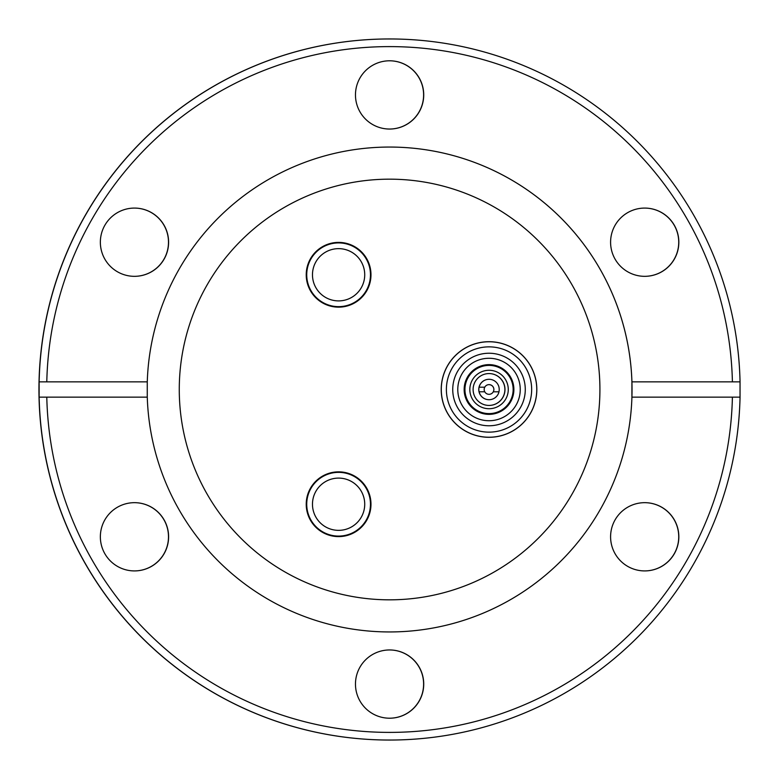 <?xml version="1.0" encoding="UTF-8"?>
<svg xmlns="http://www.w3.org/2000/svg" width="779" height="779" viewBox="0 0 779 779"><rect width="100%" height="100%" fill="white"/><g stroke="black" fill="none" stroke-linecap="round" stroke-linejoin="round"><path stroke-width="1.17" d="M489.095 341.767A47.733 47.733 90 0 0 441.284 389.5A47.733 47.733 90 0 0 489.027 437.233A47.733 47.733 90 0 0 536.76 389.529A47.733 47.733 90 0 0 489.095 341.767M489.027 432.141A42.641 42.641 90 0 0 531.658 389.529A42.641 42.641 90 0 0 489.027 346.859A42.641 42.641 90 0 0 446.386 389.5A42.641 42.641 90 0 0 489.027 432.141A42.641 42.641 90 0 0 531.668 389.529A42.641 42.641 90 0 0 489.027 346.859M489.017 341.767L489.027 341.767A47.733 47.733 90 0 0 441.274 389.5A47.733 47.733 90 0 0 489.017 437.233L489.027 437.233M489.076 373.569A15.931 15.931 90 0 0 473.116 389.5A15.931 15.931 90 0 0 489.056 405.431A15.931 15.931 90 0 0 504.987 389.51A15.931 15.931 90 0 0 489.076 373.569L488.969 373.569M489.085 370.278A19.222 19.222 90 0 0 472.395 399.091A19.222 19.222 90 0 0 505.688 399.13A19.222 19.222 90 0 0 489.085 370.278M489.085 365.4A24.1 24.1 90 0 0 468.16 401.526A24.1 24.1 90 0 0 509.904 401.584A24.1 24.1 90 0 0 489.085 365.4A24.1 24.1 90 0 0 464.936 389.5A24.1 24.1 90 0 0 489.046 413.6M489.037 365.4A24.1 24.1 90 0 0 464.936 389.5A24.1 24.1 90 0 0 489.037 413.6M489.056 364.64A24.86 24.86 90 0 0 464.167 389.5A24.86 24.86 90 0 0 489.027 414.36A24.86 24.86 90 0 0 513.887 389.519A24.86 24.86 90 0 0 489.056 364.64M489.017 364.64A24.86 24.86 90 0 0 464.157 389.5A24.86 24.86 90 0 0 489.017 414.36L489.027 414.36A24.86 24.86 90 0 1 464.157 389.5A24.86 24.86 90 0 1 489.017 364.64L489.027 364.64M489.008 405.431A15.931 15.931 90 0 0 504.899 389.5A15.931 15.931 90 0 0 489.008 373.569M498.95 391.808L493.311 391.798L498.95 391.808A10.195 10.195 90 0 0 498.959 387.221L498.998 387.221A10.195 10.195 90 0 0 479.124 387.192L484.791 387.202L479.124 387.192M484.752 391.788A4.84 4.84 -90 0 1 484.762 387.202L484.762 387.202A4.84 4.84 -90 0 1 493.321 387.212A4.84 4.84 -90 0 1 493.282 391.798L493.282 391.798A4.84 4.84 -90 0 1 484.781 391.788L479.114 391.779L484.781 391.788M479.085 387.192A10.195 10.195 90 0 0 479.085 391.779L479.114 391.779A10.195 10.195 90 0 0 498.988 391.808M489.056 379.305L488.969 379.305A10.195 10.195 90 0 0 479.027 391.779A10.195 10.195 90 0 0 488.969 399.695L489.056 399.695M489.037 384.66A4.84 4.84 -90 0 1 493.282 391.798A4.84 4.84 -90 0 1 489.037 394.34M134.475 502.669A34.13 34.13 -90 0 1 168.605 536.789A34.13 34.13 -90 0 1 134.475 570.919A34.13 34.13 -90 0 1 100.355 536.789A34.13 34.13 -90 0 1 134.475 502.669M644.72 502.669A34.13 34.13 -90 0 1 678.84 536.789A34.13 34.13 -90 0 1 644.72 570.919A34.13 34.13 -90 0 1 610.59 536.789A34.13 34.13 -90 0 1 644.72 502.669M389.597 649.959A34.13 34.13 -90 0 1 423.727 684.089A34.13 34.13 -90 0 1 389.597 718.209A34.13 34.13 -90 0 1 355.467 684.089A34.13 34.13 -90 0 1 389.597 649.959M732.406 397.144L740.05 397.144A350.54 350.54 -90 0 1 389.588 740.04A350.54 350.54 -90 0 1 39.135 397.144L39.135 381.856A350.54 350.54 -90 0 1 389.588 38.96A350.54 350.54 -90 0 1 740.05 381.856L732.406 381.856A342.896 342.896 90 0 0 389.597 46.604A342.896 342.896 90 0 0 46.789 381.856L147.27 381.856A242.444 242.444 -90 0 1 389.597 147.056A242.444 242.444 -90 0 1 631.925 381.856L631.915 397.144L732.406 397.144A342.896 342.896 90 0 1 389.597 732.396A342.896 342.896 90 0 1 46.789 397.144L147.27 397.144A242.444 242.444 -90 0 0 389.597 631.944A242.444 242.444 -90 0 0 631.925 397.144A242.444 242.444 -90 0 1 389.597 631.944M389.588 38.96L389.49 38.96A350.54 350.54 90 0 0 38.95 389.5A350.54 350.54 90 0 0 389.49 740.04L389.588 740.04M740.04 397.144L740.04 381.856M147.26 381.856L147.26 397.144M631.925 381.856L732.406 381.856M389.597 147.056A242.444 242.444 -90 0 1 631.915 397.144M46.789 397.144L39.135 397.144M134.475 208.081A34.13 34.13 -90 0 1 168.605 242.211A34.13 34.13 -90 0 1 134.475 276.331A34.13 34.13 -90 0 1 100.355 242.211A34.13 34.13 -90 0 1 134.475 208.081M389.597 60.791A34.13 34.13 -90 0 1 423.727 94.911A34.13 34.13 -90 0 1 389.597 129.041A34.13 34.13 -90 0 1 355.467 94.911A34.13 34.13 -90 0 1 389.597 60.791M644.72 208.081A34.13 34.13 -90 0 1 678.84 242.211A34.13 34.13 -90 0 1 644.72 276.331A34.13 34.13 -90 0 1 610.59 242.211A34.13 34.13 -90 0 1 644.72 208.081M338.553 536.604A32.377 32.377 90 0 0 370.872 504.227A32.377 32.377 90 0 0 338.553 471.85M338.553 307.15A32.377 32.377 90 0 0 370.872 274.773A32.377 32.377 90 0 0 338.553 242.396M134.426 570.919A34.13 34.13 90 0 0 168.488 536.789A34.13 34.13 90 0 0 134.426 502.669M134.426 276.331A34.13 34.13 90 0 0 168.488 242.211A34.13 34.13 90 0 0 134.426 208.081M389.539 129.041A34.13 34.13 90 0 0 423.61 94.911A34.13 34.13 90 0 0 389.539 60.791M644.661 276.331A34.13 34.13 90 0 0 678.733 242.211A34.13 34.13 90 0 0 644.661 208.081M644.661 570.919A34.13 34.13 90 0 0 678.733 536.789A34.13 34.13 90 0 0 644.661 502.669M389.539 718.209A34.13 34.13 90 0 0 423.61 684.089A34.13 34.13 90 0 0 389.539 649.959M489.017 341.699A47.801 47.801 -90 0 1 536.819 389.5A47.801 47.801 -90 0 1 489.017 437.301A47.801 47.801 -90 0 1 441.216 389.5A47.801 47.801 -90 0 1 489.017 341.699M338.602 471.85A32.377 32.377 -90 0 1 370.979 504.227A32.377 32.377 -90 0 1 338.602 536.604A32.377 32.377 -90 0 1 306.225 504.227A32.377 32.377 -90 0 1 338.602 471.85M338.602 242.396A32.377 32.377 -90 0 1 370.979 274.773A32.377 32.377 -90 0 1 338.602 307.15A32.377 32.377 -90 0 1 306.225 274.773A32.377 32.377 -90 0 1 338.602 242.396M389.597 179.17L389.588 179.17A210.33 210.33 -90 0 1 599.918 389.5A210.33 210.33 -90 0 1 389.597 599.83A210.33 210.33 -90 0 1 179.267 389.5A210.33 210.33 -90 0 1 389.597 179.17A210.33 210.33 -90 0 1 599.918 389.5A210.33 210.33 -90 0 1 389.597 599.83M46.789 381.856L39.135 381.856M488.988 341.699A47.801 47.801 -90 0 1 533.907 373.219M533.907 405.781A47.801 47.801 -90 0 1 488.988 437.301M370.463 504.227A31.871 31.871 0 0 0 322.662 476.621A31.871 31.871 0 0 0 322.662 531.823A31.871 31.871 0 0 0 370.463 504.227M364.728 504.227A26.135 26.135 0 0 0 325.534 481.597A26.135 26.135 0 0 0 325.534 526.857A26.135 26.135 0 0 0 364.728 504.227M370.463 274.773A31.871 31.871 0 0 0 322.662 247.177A31.871 31.871 0 0 0 322.662 302.379A31.871 31.871 0 0 0 370.463 274.773M364.728 274.773A26.135 26.135 0 0 0 325.534 252.143A26.135 26.135 0 0 0 325.534 297.403A26.135 26.135 0 0 0 364.728 274.773M489.056 358.272A31.228 31.228 90 0 0 461.947 405.08A31.228 31.228 90 0 0 516.039 405.158A31.228 31.228 90 0 0 489.056 358.272M489.066 353.238A36.262 36.262 90 0 0 457.575 407.592A36.262 36.262 90 0 0 520.391 407.68A36.262 36.262 90 0 0 489.066 353.238"/></g></svg>
